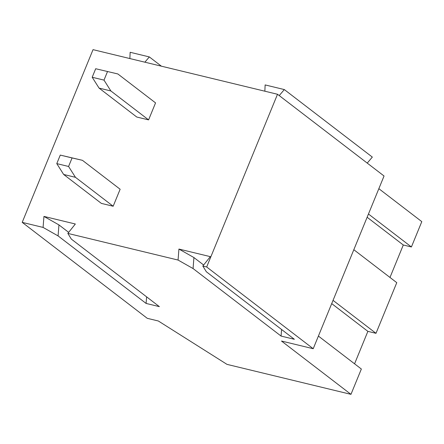 <?xml version="1.0" encoding="UTF-8"?>
<svg xmlns="http://www.w3.org/2000/svg" width="444" height="444" viewBox="0 0 444 444"><rect width="100%" height="100%" fill="white"/><g stroke="black" fill="none" stroke-linecap="round" stroke-linejoin="round"><path stroke-width="0.67" d="M281.59 329.492L281.074 336.075L294.355 339.288L206.349 271.767L202.819 266.045L206.676 266.977L313.214 348.718L281.485 341.042L350.965 394.35L226.995 364.369L158.336 320.995L147.264 318.315L22.2 222.366L43.079 227.417L43.945 216.411L58.947 224.908L58.081 235.908L43.079 227.417M95.688 68.731L117.849 73.959L95.688 68.731L92.191 77.262L104.001 80.114L110.878 90.959L99.073 88.106L92.191 77.262M99.073 88.106L136.774 117.033L148.585 119.886L110.878 90.959M148.585 119.886L155.555 102.891L117.849 73.959M107.498 71.589L104.001 80.114M350.965 394.35L361.355 369.019L318.404 336.069M113.165 206.244L120.135 189.244L82.434 160.317L60.273 155.089L72.078 157.942L68.581 166.472L75.458 177.317L63.653 174.464L101.36 203.391L113.165 206.244L75.458 177.317M60.273 155.089L56.777 163.614L68.581 166.472M63.653 174.464L56.777 163.614M72.078 157.942L82.434 160.317M146.609 296.847L146.093 303.43L159.374 306.643L71.362 239.122L67.838 233.4L178.066 260.056L193.068 268.553L193.928 257.553L178.926 249.056L210.323 256.649L202.819 266.045M203.646 265.007L193.928 257.553M281.074 336.075L193.068 268.553M354.567 363.814L367.876 331.357L331.712 303.613M367.876 331.357L375.996 333.322L333.044 300.366M178.066 260.056L178.926 249.056M43.945 216.411L75.341 224.004L67.838 233.4M146.093 303.43L58.081 235.908M68.665 232.362L58.947 224.908M144.877 62.188L149.334 56.921L130.148 52.281L129.87 58.558M22.2 222.366L93.035 49.65L277.511 94.267L384.049 176.002L313.214 348.718M206.676 266.977L277.511 94.267M378.849 188.683L421.8 221.634L411.41 246.964L403.296 244.999L389.982 277.456M149.334 56.921L161.411 66.189M375.996 333.322L396.77 282.662L353.818 249.711M403.296 244.999L367.133 217.255M411.41 246.964L368.459 214.014M264.852 91.203L265.135 84.926L284.315 89.566L279.232 95.582M284.315 89.566L372.327 157.087L367.238 163.103"/></g></svg>
